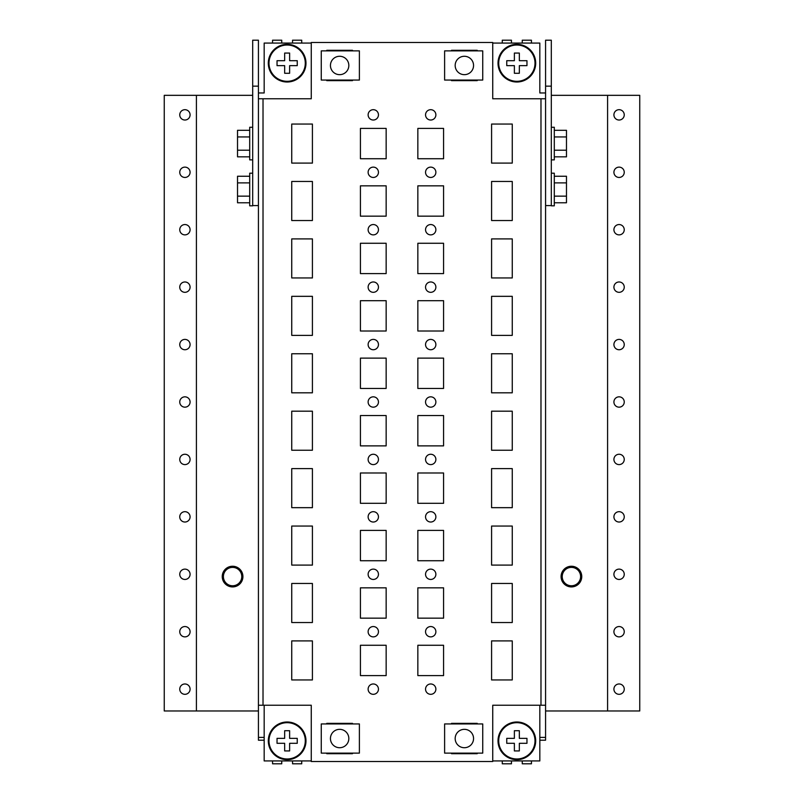 <?xml version="1.0" encoding="UTF-8"?>
<svg xmlns="http://www.w3.org/2000/svg" width="804" height="804" viewBox="0 0 804 804"><rect width="100%" height="100%" fill="white"/><g stroke="black" fill="none" stroke-linecap="round" stroke-linejoin="round"><path stroke-width="1.21" d="M516.861 721.992A18.834 18.834 0 0 1 535.695 740.826A18.834 18.834 0 0 1 516.861 759.669A18.834 18.834 0 0 1 498.018 740.826A18.834 18.834 0 0 1 516.861 721.992M516.861 44.331A18.834 18.834 0 0 1 535.695 63.174A18.834 18.834 0 0 1 516.861 82.008A18.834 18.834 0 0 1 498.018 63.174A18.834 18.834 0 0 1 516.861 44.331M619.08 167.121A5.166 5.166 0 0 1 624.246 172.287A5.166 5.166 0 0 1 619.08 177.453A5.166 5.166 0 0 1 613.914 172.287A5.166 5.166 0 0 1 619.08 167.121M619.08 109.686A5.166 5.166 0 0 1 624.246 114.861A5.166 5.166 0 0 1 619.08 120.027A5.166 5.166 0 0 1 613.914 114.861A5.166 5.166 0 0 1 619.08 109.686M571.413 585.774A9.186 9.186 0 0 1 562.227 576.579A9.186 9.186 0 0 1 571.413 567.393A9.186 9.186 0 0 1 580.599 576.579A9.186 9.186 0 0 1 571.413 585.774M571.413 586.92A10.341 10.341 0 0 1 561.081 576.579A10.341 10.341 0 0 1 571.413 566.247A10.341 10.341 0 0 1 581.754 576.579A10.341 10.341 0 0 1 571.413 586.92M619.08 224.547A5.166 5.166 0 0 1 624.246 229.713A5.166 5.166 0 0 1 619.08 234.879A5.166 5.166 0 0 1 613.914 229.713A5.166 5.166 0 0 1 619.08 224.547M619.08 281.973A5.166 5.166 0 0 1 624.246 287.139A5.166 5.166 0 0 1 619.08 292.314A5.166 5.166 0 0 1 613.914 287.139A5.166 5.166 0 0 1 619.08 281.973M619.08 339.399A5.166 5.166 0 0 1 624.246 344.574A5.166 5.166 0 0 1 619.08 349.74A5.166 5.166 0 0 1 613.914 344.574A5.166 5.166 0 0 1 619.08 339.399M619.08 396.834A5.166 5.166 0 0 1 624.246 402A5.166 5.166 0 0 1 619.08 407.166A5.166 5.166 0 0 1 613.914 402A5.166 5.166 0 0 1 619.08 396.834M619.08 454.26A5.166 5.166 0 0 1 624.246 459.426A5.166 5.166 0 0 1 619.08 464.601A5.166 5.166 0 0 1 613.914 459.426A5.166 5.166 0 0 1 619.08 454.26M619.08 511.686A5.166 5.166 0 0 1 624.246 516.861A5.166 5.166 0 0 1 619.08 522.027A5.166 5.166 0 0 1 613.914 516.861A5.166 5.166 0 0 1 619.08 511.686M619.08 569.121A5.166 5.166 0 0 1 624.246 574.287A5.166 5.166 0 0 1 619.08 579.453A5.166 5.166 0 0 1 613.914 574.287A5.166 5.166 0 0 1 619.08 569.121M619.08 626.547A5.166 5.166 0 0 1 624.246 631.713A5.166 5.166 0 0 1 619.08 636.879A5.166 5.166 0 0 1 613.914 631.713A5.166 5.166 0 0 1 619.08 626.547M619.08 683.973A5.166 5.166 0 0 1 624.246 689.139A5.166 5.166 0 0 1 619.08 694.314A5.166 5.166 0 0 1 613.914 689.139A5.166 5.166 0 0 1 619.08 683.973M287.139 759.669A18.834 18.834 0 0 0 305.982 740.826A18.834 18.834 0 0 0 287.139 721.992A18.834 18.834 0 0 0 268.305 740.826A18.834 18.834 0 0 0 287.139 759.669M287.139 82.008A18.834 18.834 0 0 0 305.982 63.174A18.834 18.834 0 0 0 287.139 44.331A18.834 18.834 0 0 0 268.305 63.174A18.834 18.834 0 0 0 287.139 82.008M184.92 177.453A5.166 5.166 0 0 0 190.086 172.287A5.166 5.166 0 0 0 184.92 167.121A5.166 5.166 0 0 0 179.754 172.287A5.166 5.166 0 0 0 184.92 177.453M184.92 120.027A5.166 5.166 0 0 0 190.086 114.861A5.166 5.166 0 0 0 184.92 109.686A5.166 5.166 0 0 0 179.754 114.861A5.166 5.166 0 0 0 184.92 120.027M232.587 567.393A9.186 9.186 0 0 0 223.401 576.579A9.186 9.186 0 0 0 232.587 585.774A9.186 9.186 0 0 0 241.773 576.579A9.186 9.186 0 0 0 232.587 567.393M232.587 566.247A10.341 10.341 0 0 0 222.246 576.579A10.341 10.341 0 0 0 232.587 586.92A10.341 10.341 0 0 0 242.919 576.579A10.341 10.341 0 0 0 232.587 566.247M184.92 234.879A5.166 5.166 0 0 0 190.086 229.713A5.166 5.166 0 0 0 184.92 224.547A5.166 5.166 0 0 0 179.754 229.713A5.166 5.166 0 0 0 184.92 234.879M184.92 292.314A5.166 5.166 0 0 0 190.086 287.139A5.166 5.166 0 0 0 184.92 281.973A5.166 5.166 0 0 0 179.754 287.139A5.166 5.166 0 0 0 184.92 292.314M184.92 349.74A5.166 5.166 0 0 0 190.086 344.574A5.166 5.166 0 0 0 184.92 339.399A5.166 5.166 0 0 0 179.754 344.574A5.166 5.166 0 0 0 184.92 349.74M184.92 407.166A5.166 5.166 0 0 0 190.086 402A5.166 5.166 0 0 0 184.92 396.834A5.166 5.166 0 0 0 179.754 402A5.166 5.166 0 0 0 184.92 407.166M184.92 464.601A5.166 5.166 0 0 0 190.086 459.426A5.166 5.166 0 0 0 184.92 454.26A5.166 5.166 0 0 0 179.754 459.426A5.166 5.166 0 0 0 184.92 464.601M184.92 522.027A5.166 5.166 0 0 0 190.086 516.861A5.166 5.166 0 0 0 184.92 511.686A5.166 5.166 0 0 0 179.754 516.861A5.166 5.166 0 0 0 184.92 522.027M184.92 579.453A5.166 5.166 0 0 0 190.086 574.287A5.166 5.166 0 0 0 184.92 569.121A5.166 5.166 0 0 0 179.754 574.287A5.166 5.166 0 0 0 184.92 579.453M184.92 636.879A5.166 5.166 0 0 0 190.086 631.713A5.166 5.166 0 0 0 184.92 626.547A5.166 5.166 0 0 0 179.754 631.713A5.166 5.166 0 0 0 184.92 636.879M184.92 694.314A5.166 5.166 0 0 0 190.086 689.139A5.166 5.166 0 0 0 184.92 683.973A5.166 5.166 0 0 0 179.754 689.139A5.166 5.166 0 0 0 184.92 694.314M312.414 640.899L291.741 640.899L291.741 679.953L312.414 679.953L312.414 640.899L291.741 640.899L291.741 679.953L312.414 679.953L312.414 640.899M312.414 583.473L291.741 583.473L291.741 622.527L312.414 622.527L312.414 583.473L291.741 583.473L291.741 622.527L312.414 622.527L312.414 583.473M312.414 526.047L291.741 526.047L291.741 565.101L312.414 565.101L312.414 526.047L291.741 526.047L291.741 565.101L312.414 565.101L312.414 526.047M312.414 468.621L291.741 468.621L291.741 507.666L312.414 507.666L312.414 468.621L291.741 468.621L291.741 507.666L312.414 507.666L312.414 468.621M312.414 411.186L291.741 411.186L291.741 450.24L312.414 450.24L312.414 411.186L291.741 411.186L291.741 450.24L312.414 450.24L312.414 411.186M312.414 353.76L291.741 353.76L291.741 392.814L312.414 392.814L312.414 353.76L291.741 353.76L291.741 392.814L312.414 392.814L312.414 353.76M312.414 296.334L291.741 296.334L291.741 335.379L312.414 335.379L312.414 296.334L291.741 296.334L291.741 335.379L312.414 335.379L312.414 296.334M312.414 238.899L291.741 238.899L291.741 277.953L312.414 277.953L312.414 238.899L291.741 238.899L291.741 277.953L312.414 277.953L312.414 238.899M386.151 645.27L360.423 645.27L360.423 675.591L386.151 675.591L386.151 645.27L360.423 645.27L360.423 675.591L386.151 675.591L386.151 645.27M386.151 587.835L360.423 587.835L360.423 618.165L386.151 618.165L386.151 587.835L360.423 587.835L360.423 618.165L386.151 618.165L386.151 587.835M386.151 530.409L360.423 530.409L360.423 560.73L386.151 560.73L386.151 530.409L360.423 530.409L360.423 560.73L386.151 560.73L386.151 530.409M386.151 472.983L360.423 472.983L360.423 503.304L386.151 503.304L386.151 472.983L360.423 472.983L360.423 503.304L386.151 503.304L386.151 472.983M386.151 415.557L360.423 415.557L360.423 445.878L386.151 445.878L386.151 415.557L360.423 415.557L360.423 445.878L386.151 445.878L386.151 415.557M386.151 358.122L360.423 358.122L360.423 388.443L386.151 388.443L386.151 358.122L360.423 358.122L360.423 388.443L386.151 388.443L386.151 358.122M386.151 300.696L360.423 300.696L360.423 331.017L386.151 331.017L386.151 300.696L360.423 300.696L360.423 331.017L386.151 331.017L386.151 300.696M386.151 243.27L360.423 243.27L360.423 273.591L386.151 273.591L386.151 243.27L360.423 243.27L360.423 273.591L386.151 273.591L386.151 243.27M252.687 95.334L196.407 95.334L196.407 710.967L258.426 710.967M312.414 220.527L312.414 181.473L291.741 181.473L291.741 220.527L312.414 220.527L312.414 181.473L291.741 181.473L291.741 220.527L312.414 220.527M386.151 216.165L386.151 185.835L360.423 185.835L360.423 216.165L386.151 216.165L386.151 185.835L360.423 185.835L360.423 216.165L386.151 216.165M312.414 163.101L312.414 124.047L291.741 124.047L291.741 163.101L312.414 163.101L312.414 124.047L291.741 124.047L291.741 163.101L312.414 163.101M386.151 158.73L386.151 128.409L360.423 128.409L360.423 158.73L386.151 158.73L386.151 128.409L360.423 128.409L360.423 158.73L386.151 158.73M539.826 740.203L545.574 740.203L545.574 705.219L492.741 705.219L492.741 761.499L311.259 761.499L311.259 705.219L258.426 705.219L258.426 92.962L264.174 92.962L264.174 43.074L311.259 43.074M311.259 760.926L264.174 760.926L264.174 705.219M539.826 705.219L539.826 760.926L492.741 760.926M545.574 705.219L545.574 92.962L539.826 92.962L539.826 43.074L492.741 43.074M491.586 220.527L491.586 181.473L512.259 181.473L512.259 220.527L491.586 220.527L512.259 220.527L512.259 181.473L491.586 181.473L491.586 220.527M417.849 216.165L417.849 185.835L443.577 185.835L443.577 216.165L417.849 216.165L443.577 216.165L443.577 185.835L417.849 185.835L417.849 216.165M491.586 163.101L491.586 124.047L512.259 124.047L512.259 163.101L491.586 163.101L512.259 163.101L512.259 124.047L491.586 124.047L491.586 163.101M417.849 158.73L417.849 128.409L443.577 128.409L443.577 158.73L417.849 158.73L443.577 158.73L443.577 128.409L417.849 128.409L417.849 158.73M417.849 273.591L417.849 243.27L443.577 243.27L443.577 273.591L417.849 273.591L443.577 273.591L443.577 243.27L417.849 243.27L417.849 273.591M417.849 331.017L417.849 300.696L443.577 300.696L443.577 331.017L417.849 331.017L443.577 331.017L443.577 300.696L417.849 300.696L417.849 331.017M417.849 388.443L417.849 358.122L443.577 358.122L443.577 388.443L417.849 388.443L443.577 388.443L443.577 358.122L417.849 358.122L417.849 388.443M417.849 445.878L417.849 415.557L443.577 415.557L443.577 445.878L417.849 445.878L443.577 445.878L443.577 415.557L417.849 415.557L417.849 445.878M417.849 503.304L417.849 472.983L443.577 472.983L443.577 503.304L417.849 503.304L443.577 503.304L443.577 472.983L417.849 472.983L417.849 503.304M417.849 560.73L417.849 530.409L443.577 530.409L443.577 560.73L417.849 560.73L443.577 560.73L443.577 530.409L417.849 530.409L417.849 560.73M417.849 618.165L417.849 587.835L443.577 587.835L443.577 618.165L417.849 618.165L443.577 618.165L443.577 587.835L417.849 587.835L417.849 618.165M417.849 675.591L417.849 645.27L443.577 645.27L443.577 675.591L417.849 675.591L443.577 675.591L443.577 645.27L417.849 645.27L417.849 675.591M491.586 277.953L491.586 238.899L512.259 238.899L512.259 277.953L491.586 277.953L512.259 277.953L512.259 238.899L491.586 238.899L491.586 277.953M491.586 335.379L491.586 296.334L512.259 296.334L512.259 335.379L491.586 335.379L512.259 335.379L512.259 296.334L491.586 296.334L491.586 335.379M491.586 392.814L491.586 353.76L512.259 353.76L512.259 392.814L491.586 392.814L512.259 392.814L512.259 353.76L491.586 353.76L491.586 392.814M491.586 450.24L491.586 411.186L512.259 411.186L512.259 450.24L491.586 450.24L512.259 450.24L512.259 411.186L491.586 411.186L491.586 450.24M491.586 507.666L491.586 468.621L512.259 468.621L512.259 507.666L491.586 507.666L512.259 507.666L512.259 468.621L491.586 468.621L491.586 507.666M491.586 565.101L491.586 526.047L512.259 526.047L512.259 565.101L491.586 565.101L512.259 565.101L512.259 526.047L491.586 526.047L491.586 565.101M491.586 622.527L491.586 583.473L512.259 583.473L512.259 622.527L491.586 622.527L512.259 622.527L512.259 583.473L491.586 583.473L491.586 622.527M491.586 679.953L491.586 640.899L512.259 640.899L512.259 679.953L491.586 679.953L512.259 679.953L512.259 640.899L491.586 640.899L491.586 679.953M258.426 705.219L258.426 740.203L264.174 740.203M196.407 710.967L164.247 710.967L164.247 95.334L196.407 95.334M551.313 95.334L639.753 95.334L639.753 710.967L545.574 710.967M607.593 710.967L607.593 95.334M252.687 173.202L249.702 173.202L249.702 205.824L252.687 205.824L252.687 40.2L258.426 40.2L258.426 92.962M252.687 205.593L258.426 205.593M252.687 86.139L258.426 86.139M252.687 159.885L249.702 159.885L249.702 127.263L252.687 127.263M249.702 156.83L237.522 156.83L237.522 130.308L249.702 130.308M249.702 136.941L237.522 136.941M249.702 150.207L237.522 150.207M249.702 202.779L237.522 202.779L237.522 176.247L249.702 176.247M249.702 182.88L237.522 182.88M249.702 196.146L237.522 196.146M292.545 43.074L292.545 40.2L301.731 40.2L301.731 43.074M281.742 43.074L281.742 40.2L272.556 40.2L272.556 43.074M287.139 45.024A18.15 18.15 0 0 0 268.998 63.174A18.15 18.15 0 0 0 287.139 81.315A18.15 18.15 0 0 0 305.289 63.174A18.15 18.15 0 0 0 287.139 45.024M289.621 65.657L297.249 65.657L297.249 60.692L289.621 60.692L289.621 53.064L284.666 53.064L284.666 60.692L277.038 60.692L277.038 65.657L284.666 65.657L284.666 73.275L289.621 73.275L289.621 65.657M292.545 760.926L292.545 763.8L301.731 763.8L301.731 760.926M272.556 760.926L272.556 763.8L281.742 763.8L281.742 760.926M287.139 722.685A18.15 18.15 0 0 1 305.289 740.826A18.15 18.15 0 0 1 287.139 758.976A18.15 18.15 0 0 1 268.998 740.826A18.15 18.15 0 0 1 287.139 722.685M289.621 738.343L297.249 738.343L297.249 743.308L289.621 743.308L289.621 750.936L284.666 750.936L284.666 743.308L277.038 743.308L277.038 738.343L284.666 738.343L284.666 730.725L289.621 730.725L289.621 738.343M511.455 43.074L511.455 40.2L502.269 40.2L502.269 43.074M531.444 43.074L531.444 40.2L522.258 40.2L522.258 43.074M516.861 81.315A18.15 18.15 0 0 1 498.711 63.174A18.15 18.15 0 0 1 516.861 45.024A18.15 18.15 0 0 1 535.002 63.174A18.15 18.15 0 0 1 516.861 81.315M514.379 65.657L506.751 65.657L506.751 60.692L514.379 60.692L514.379 53.064L519.334 53.064L519.334 60.692L526.962 60.692L526.962 65.657L519.334 65.657L519.334 73.275L514.379 73.275L514.379 65.657M516.861 758.976A18.15 18.15 0 0 0 535.002 740.826A18.15 18.15 0 0 0 516.861 722.685A18.15 18.15 0 0 0 498.711 740.826A18.15 18.15 0 0 0 516.861 758.976M514.379 738.343L506.751 738.343L506.751 743.308L514.379 743.308L514.379 750.936L519.334 750.936L519.334 743.308L526.962 743.308L526.962 738.343L519.334 738.343L519.334 730.725L514.379 730.725L514.379 738.343M511.455 760.926L511.455 763.8L502.269 763.8L502.269 760.926M522.258 760.926L522.258 763.8L531.444 763.8L531.444 760.926M551.313 127.263L554.298 127.263L554.298 159.885L551.313 159.885M554.298 156.83L566.478 156.83L566.478 130.308L554.298 130.308M554.298 136.941L566.478 136.941M554.298 150.207L566.478 150.207M551.313 173.202L554.298 173.202L554.298 205.824L551.313 205.824L551.313 40.2L545.574 40.2L545.574 92.962M554.298 202.779L566.478 202.779L566.478 176.247L554.298 176.247M554.298 182.88L566.478 182.88M554.298 196.146L566.478 196.146M551.313 205.593L545.574 205.593M551.313 86.139L545.574 86.139M339.63 56.28A9.186 9.186 0 0 1 348.825 65.466A9.186 9.186 0 0 1 339.63 74.661A9.186 9.186 0 0 1 330.444 65.466A9.186 9.186 0 0 1 339.63 56.28M321.258 50.883L359.388 50.883L359.388 80.058L321.258 80.058L321.258 50.883M339.63 729.339A9.186 9.186 0 0 0 330.444 738.534A9.186 9.186 0 0 0 339.63 747.72A9.186 9.186 0 0 0 348.825 738.534A9.186 9.186 0 0 0 339.63 729.339M321.258 753.117L359.388 753.117L359.388 723.942L321.258 723.942L321.258 753.117M464.37 74.661A9.186 9.186 0 0 0 473.556 65.466A9.186 9.186 0 0 0 464.37 56.28A9.186 9.186 0 0 0 455.175 65.466A9.186 9.186 0 0 0 464.37 74.661M482.742 50.883L444.612 50.883L444.612 80.058L482.742 80.058L482.742 50.883M464.37 747.72A9.186 9.186 0 0 1 455.175 738.534A9.186 9.186 0 0 1 464.37 729.339A9.186 9.186 0 0 1 473.556 738.534A9.186 9.186 0 0 1 464.37 747.72M482.742 753.117L444.612 753.117L444.612 723.942L482.742 723.942L482.742 753.117M430.713 694.314A5.166 5.166 0 0 0 435.879 689.139A5.166 5.166 0 0 0 430.713 683.973A5.166 5.166 0 0 0 425.547 689.139A5.166 5.166 0 0 0 430.713 694.314M373.287 694.314A5.166 5.166 0 0 0 378.453 689.139A5.166 5.166 0 0 0 373.287 683.973A5.166 5.166 0 0 0 368.121 689.139A5.166 5.166 0 0 0 373.287 694.314M373.287 177.453A5.166 5.166 0 0 0 378.453 172.287A5.166 5.166 0 0 0 373.287 167.121A5.166 5.166 0 0 0 368.121 172.287A5.166 5.166 0 0 0 373.287 177.453M430.713 177.453A5.166 5.166 0 0 0 435.879 172.287A5.166 5.166 0 0 0 430.713 167.121A5.166 5.166 0 0 0 425.547 172.287A5.166 5.166 0 0 0 430.713 177.453M373.287 120.027A5.166 5.166 0 0 0 378.453 114.861A5.166 5.166 0 0 0 373.287 109.686A5.166 5.166 0 0 0 368.121 114.861A5.166 5.166 0 0 0 373.287 120.027M430.713 120.027A5.166 5.166 0 0 0 435.879 114.861A5.166 5.166 0 0 0 430.713 109.686A5.166 5.166 0 0 0 425.547 114.861A5.166 5.166 0 0 0 430.713 120.027M430.713 234.879A5.166 5.166 0 0 0 435.879 229.713A5.166 5.166 0 0 0 430.713 224.547A5.166 5.166 0 0 0 425.547 229.713A5.166 5.166 0 0 0 430.713 234.879M430.713 292.314A5.166 5.166 0 0 0 435.879 287.139A5.166 5.166 0 0 0 430.713 281.973A5.166 5.166 0 0 0 425.547 287.139A5.166 5.166 0 0 0 430.713 292.314M430.713 349.74A5.166 5.166 0 0 0 435.879 344.574A5.166 5.166 0 0 0 430.713 339.399A5.166 5.166 0 0 0 425.547 344.574A5.166 5.166 0 0 0 430.713 349.74M430.713 407.166A5.166 5.166 0 0 0 435.879 402A5.166 5.166 0 0 0 430.713 396.834A5.166 5.166 0 0 0 425.547 402A5.166 5.166 0 0 0 430.713 407.166M430.713 464.601A5.166 5.166 0 0 0 435.879 459.426A5.166 5.166 0 0 0 430.713 454.26A5.166 5.166 0 0 0 425.547 459.426A5.166 5.166 0 0 0 430.713 464.601M430.713 522.027A5.166 5.166 0 0 0 435.879 516.861A5.166 5.166 0 0 0 430.713 511.686A5.166 5.166 0 0 0 425.547 516.861A5.166 5.166 0 0 0 430.713 522.027M430.713 579.453A5.166 5.166 0 0 0 435.879 574.287A5.166 5.166 0 0 0 430.713 569.121A5.166 5.166 0 0 0 425.547 574.287A5.166 5.166 0 0 0 430.713 579.453M430.713 636.879A5.166 5.166 0 0 0 435.879 631.713A5.166 5.166 0 0 0 430.713 626.547A5.166 5.166 0 0 0 425.547 631.713A5.166 5.166 0 0 0 430.713 636.879M373.287 234.879A5.166 5.166 0 0 0 378.453 229.713A5.166 5.166 0 0 0 373.287 224.547A5.166 5.166 0 0 0 368.121 229.713A5.166 5.166 0 0 0 373.287 234.879M373.287 292.314A5.166 5.166 0 0 0 378.453 287.139A5.166 5.166 0 0 0 373.287 281.973A5.166 5.166 0 0 0 368.121 287.139A5.166 5.166 0 0 0 373.287 292.314M373.287 349.74A5.166 5.166 0 0 0 378.453 344.574A5.166 5.166 0 0 0 373.287 339.399A5.166 5.166 0 0 0 368.121 344.574A5.166 5.166 0 0 0 373.287 349.74M373.287 407.166A5.166 5.166 0 0 0 378.453 402A5.166 5.166 0 0 0 373.287 396.834A5.166 5.166 0 0 0 368.121 402A5.166 5.166 0 0 0 373.287 407.166M373.287 464.601A5.166 5.166 0 0 0 378.453 459.426A5.166 5.166 0 0 0 373.287 454.26A5.166 5.166 0 0 0 368.121 459.426A5.166 5.166 0 0 0 373.287 464.601M373.287 522.027A5.166 5.166 0 0 0 378.453 516.861A5.166 5.166 0 0 0 373.287 511.686A5.166 5.166 0 0 0 368.121 516.861A5.166 5.166 0 0 0 373.287 522.027M373.287 579.453A5.166 5.166 0 0 0 378.453 574.287A5.166 5.166 0 0 0 373.287 569.121A5.166 5.166 0 0 0 368.121 574.287A5.166 5.166 0 0 0 373.287 579.453M373.287 636.879A5.166 5.166 0 0 0 378.453 631.713A5.166 5.166 0 0 0 373.287 626.547A5.166 5.166 0 0 0 368.121 631.713A5.166 5.166 0 0 0 373.287 636.879M540.981 705.219L540.981 98.781L492.741 98.781L492.741 42.501L311.259 42.501L311.259 98.781L263.019 98.781L263.019 705.219M326.766 50.883L326.766 50.31L352.494 50.31L352.494 50.883M352.494 80.058L352.494 80.631L326.766 80.631L326.766 80.058M477.234 753.117L477.234 753.69L451.506 753.69L451.506 753.117M451.506 723.942L451.506 723.369L477.234 723.369L477.234 723.942M326.766 723.942L326.766 723.369L352.494 723.369L352.494 723.942M352.494 753.117L352.494 753.69L326.766 753.69L326.766 753.117M477.234 80.058L477.234 80.631L451.506 80.631L451.506 80.058M451.506 50.883L451.506 50.31L477.234 50.31L477.234 50.883M258.426 98.781L263.019 98.781M540.981 98.781L545.574 98.781M258.426 737.389L264.174 737.389M545.574 737.389L539.826 737.389"/></g></svg>
